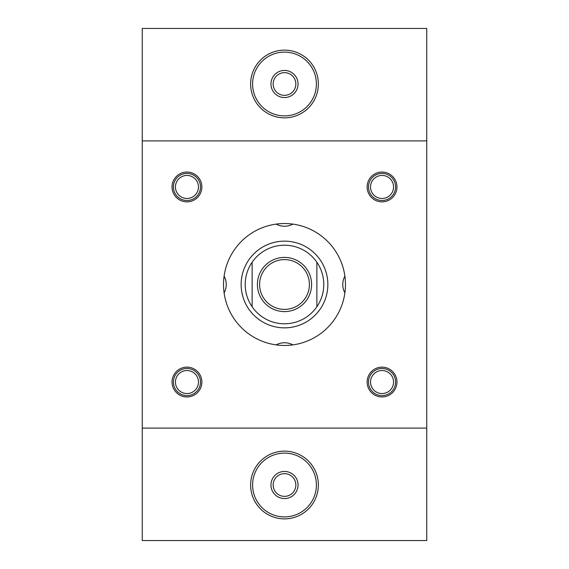 <?xml version="1.0" encoding="UTF-8"?>
<svg xmlns="http://www.w3.org/2000/svg" width="569" height="569" viewBox="0 0 569 569"><rect width="100%" height="100%" fill="white"/><g stroke="black" fill="none" stroke-linecap="round" stroke-linejoin="round"><path stroke-width="0.85" d="M186.959 200.501A13.549 13.549 0 0 1 175.224 180.181A13.549 13.549 0 0 1 198.688 180.181A13.549 13.549 0 0 1 186.959 200.501M186.959 198.474A11.515 11.515 0 0 1 176.987 181.198A11.515 11.515 0 0 1 196.931 181.198A11.515 11.515 0 0 1 186.959 198.474M382.041 200.501A13.549 13.549 0 0 1 370.312 180.181A13.549 13.549 0 0 1 393.776 180.181A13.549 13.549 0 0 1 382.041 200.501M382.041 198.474A11.515 11.515 0 0 1 372.069 181.198A11.515 11.515 0 0 1 392.013 181.198A11.515 11.515 0 0 1 382.041 198.474M186.959 395.59A13.549 13.549 0 0 1 175.224 375.27A13.549 13.549 0 0 1 198.688 375.27A13.549 13.549 0 0 1 186.959 395.59M186.959 393.556A11.515 11.515 0 0 1 176.987 376.287A11.515 11.515 0 0 1 196.931 376.287A11.515 11.515 0 0 1 186.959 393.556M382.041 395.59A13.549 13.549 0 0 1 370.312 375.27A13.549 13.549 0 0 1 393.776 375.27A13.549 13.549 0 0 1 382.041 395.59M382.041 393.556A11.515 11.515 0 0 1 372.069 376.287A11.515 11.515 0 0 1 392.013 376.287A11.515 11.515 0 0 1 382.041 393.556M142.25 140.899L142.25 540.55L426.75 540.55L426.75 28.45L142.25 28.45L142.25 140.899L426.75 140.899M367.14 186.959A14.901 14.901 0 0 1 389.495 174.05A14.901 14.901 0 0 1 389.495 199.861A14.901 14.901 0 0 1 367.14 186.959M367.14 382.041A14.901 14.901 0 0 0 389.495 394.95A14.901 14.901 0 0 0 389.495 369.139A14.901 14.901 0 0 0 367.14 382.041M201.86 186.959A14.901 14.901 0 0 0 179.505 174.05A14.901 14.901 0 0 0 179.505 199.861A14.901 14.901 0 0 0 201.86 186.959M201.86 382.041A14.901 14.901 0 0 1 179.505 394.95A14.901 14.901 0 0 1 179.505 369.139A14.901 14.901 0 0 1 201.86 382.041M345.461 284.5A60.961 60.961 0 0 1 254.016 337.296A60.961 60.961 0 0 1 254.016 231.704A60.961 60.961 0 0 1 345.461 284.5M142.25 428.101L426.75 428.101M276.107 344.885A17.611 17.611 0 0 1 292.893 344.885M224.115 276.107A17.611 17.611 0 0 1 224.115 292.893M292.893 224.115A17.611 17.611 0 0 1 276.107 224.115M316.876 262.245A39.289 39.289 0 0 0 252.124 262.245A39.289 39.289 0 0 0 284.5 323.789A39.289 39.289 0 0 0 316.876 262.245L316.876 306.755M241.149 284.5A43.351 43.351 0 0 0 284.5 327.851A43.351 43.351 0 0 0 327.851 284.5A43.351 43.351 0 0 0 284.5 241.149A43.351 43.351 0 0 0 241.149 284.5M284.5 496.353A11.344 11.344 0 0 0 294.329 479.333A11.344 11.344 0 0 0 274.671 479.333A11.344 11.344 0 0 0 284.5 496.353M284.5 498.551A13.549 13.549 0 0 1 272.764 478.23A13.549 13.549 0 0 1 296.236 478.23A13.549 13.549 0 0 1 284.5 498.551M284.5 309.394A24.894 24.894 0 0 0 306.058 272.053A24.894 24.894 0 0 0 262.942 272.053A24.894 24.894 0 0 0 284.5 309.394M250.63 485.001A33.87 33.87 0 0 0 284.5 518.871A33.87 33.87 0 0 0 318.37 485.001A33.87 33.87 0 0 0 284.5 451.139A33.87 33.87 0 0 0 250.63 485.001M284.5 516.901A31.9 31.9 0 0 0 312.125 469.055A31.9 31.9 0 0 0 256.875 469.055A31.9 31.9 0 0 0 284.5 516.901M273.156 83.999A11.344 11.344 0 0 0 284.5 95.343A11.344 11.344 0 0 0 295.844 83.999A11.344 11.344 0 0 0 284.5 72.647A11.344 11.344 0 0 0 273.156 83.999M284.5 97.541A13.549 13.549 0 0 1 272.764 77.22A13.549 13.549 0 0 1 296.236 77.22A13.549 13.549 0 0 1 284.5 97.541M250.63 83.999A33.87 33.87 0 0 0 301.435 113.323A33.87 33.87 0 0 0 301.435 54.667A33.87 33.87 0 0 0 250.63 83.999M252.6 83.999A31.9 31.9 0 0 0 300.446 111.616A31.9 31.9 0 0 0 300.446 56.374A31.9 31.9 0 0 0 252.6 83.999M284.5 311.599A27.099 27.099 0 0 1 261.036 270.951A27.099 27.099 0 0 1 307.964 270.951A27.099 27.099 0 0 1 284.5 311.599M252.124 306.755L252.124 262.245M344.885 292.893A17.611 17.611 0 0 1 344.885 276.107"/></g></svg>
